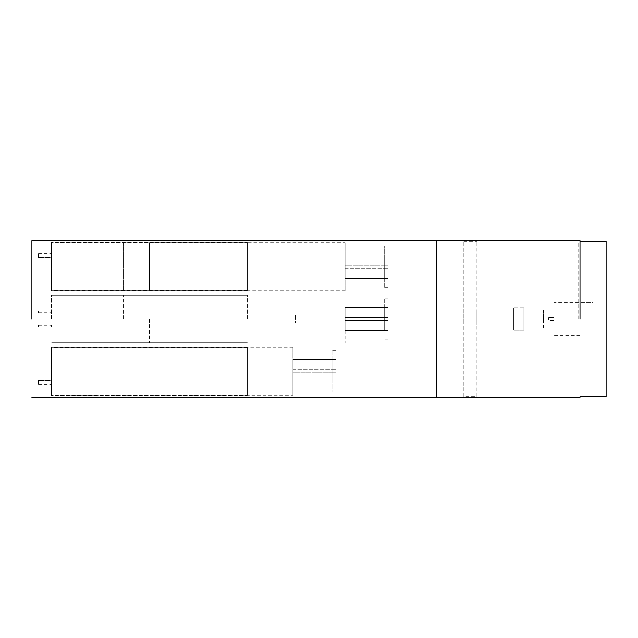 <?xml version="1.0" encoding="UTF-8"?>
<svg xmlns="http://www.w3.org/2000/svg" width="638" height="638" viewBox="0 0 638 638"><rect width="100%" height="100%" fill="white"/><g stroke="black" fill="none" stroke-linecap="round" stroke-linejoin="round"><path stroke-width="0.48" stroke-dasharray="3.19 2.39" d="M51.542 380.392L51.542 384.307L51.542 380.392L38.487 380.392L38.487 384.307L38.487 380.392L38.487 384.275L38.487 380.423L51.67 380.423L51.67 384.275L51.67 380.423M51.542 395.145L51.542 347.255L51.542 395.145L247.161 395.145L247.161 347.255L247.161 395.145M247.161 395.281L247.161 347.12L247.161 395.281L51.407 395.281L51.407 347.12L51.407 395.281M247.289 395.018L247.289 347.383L247.289 395.018L51.67 395.018L51.67 347.383L51.67 395.018M51.407 395.408L51.407 346.992L51.407 395.408L247.289 395.408L247.289 346.992L247.289 395.408M292.898 372.767L292.898 382.856L292.898 372.767L332.047 372.767L332.047 382.856L332.047 369.633L332.047 372.767L335.963 372.767L335.963 369.633L335.963 382.856L335.963 372.767L332.047 372.767L332.047 359.545L332.047 372.767L335.963 372.767L332.047 372.767L332.047 382.856L332.047 372.767L292.898 372.767M292.898 382.856L335.963 382.856L292.898 382.856M292.898 359.545L292.898 369.633L292.898 359.545L332.047 359.545L332.047 369.633L335.963 369.633L335.963 359.545L335.963 369.633L332.047 369.633L332.047 359.545L335.963 359.545L292.898 359.545M292.898 369.633L335.963 369.633L292.898 369.633M292.898 395.209L292.898 347.192L292.898 395.209L97.151 395.209L97.151 347.192L97.151 395.209L97.151 347.192L97.151 395.209L71.049 395.209L71.049 347.192L71.049 395.209M335.963 350.318L335.963 392.083L335.963 350.318L332.047 350.318L332.047 392.083L332.047 350.318M295.514 315.164L295.514 322.836L295.514 315.164L543.456 315.164L543.456 322.836L543.456 315.164M553.904 320.308L553.904 317.692L553.904 320.308L548.68 320.308L548.68 317.692L548.68 320.308L548.68 317.692L548.68 320.308L553.904 320.308L553.904 317.692L553.904 320.308M543.456 328.044L543.456 319L553.904 319L553.904 328.044L553.904 309.956L553.904 319L543.456 319L543.456 328.044L553.904 328.044L543.456 328.044M543.456 309.956L543.456 319L543.456 309.956L553.904 309.956L543.456 309.956M579.998 302.691L579.998 335.309L579.998 302.691L593.053 302.691L593.053 335.309L593.053 302.691L593.053 335.309L593.053 302.691L553.904 302.691L553.904 335.309L553.904 302.691M579.998 396.645L579.998 241.355L579.998 396.645M606.1 396.645L606.1 241.355M548.68 317.692L553.904 317.692L548.68 317.692M31.9 240.765L31.9 397.235L31.9 240.765L436.448 240.765L436.448 397.235L436.448 240.765M436.448 319L436.448 395.999L436.448 319M578.698 319L578.698 242.001L578.698 319M579.998 319L579.998 240.701L579.998 319M31.9 319L31.9 240.701L31.9 319M38.487 310.81L38.487 312.772L38.487 310.81M51.67 310.81L51.67 312.74L51.67 310.81M51.542 310.81L51.542 312.772L51.542 310.81M51.542 319L51.542 295.051L51.542 319M247.161 319L247.161 294.923L247.161 319M51.407 319L51.407 294.796L51.407 319M247.289 319L247.289 294.796L247.289 319M51.67 319L51.67 295.187L51.67 319M345.102 330.644L345.102 320.428L345.102 330.644L384.251 330.644L384.251 320.428L384.251 330.644L388.167 330.644L388.167 307.356L388.167 330.644L384.251 330.644L384.251 317.572L384.251 330.644L384.251 320.428L388.167 320.428L384.251 320.428L384.251 307.356L384.251 320.428L388.167 320.428L384.251 320.428L384.251 317.572L388.167 317.572L384.251 317.572L384.251 307.356L384.251 317.572L388.167 317.572L384.251 317.572L384.251 307.356L388.167 307.356L384.251 307.356L384.251 330.644L384.251 307.356L388.167 307.356L384.251 307.356L384.251 317.572L388.167 317.572L384.251 317.572L384.251 320.428L388.167 320.428L384.251 320.428L384.251 330.644L388.167 330.644L345.102 330.644L345.102 317.572L345.102 320.428L388.167 320.428L345.102 320.428L384.251 320.428L345.102 320.428L345.102 307.356L345.102 317.572L388.167 317.572L345.102 317.572L384.251 317.572L345.102 317.572L345.102 307.356L384.251 307.356L345.102 307.356L345.102 330.644L384.251 330.644L345.102 330.644M345.102 319L345.102 343.013L345.102 319M149.348 319L149.348 343.013L149.348 319M123.254 319L123.254 294.987L123.254 319M388.167 319L388.167 298.121L388.167 319M384.251 319L384.251 298.121L384.251 319M51.542 257.608L51.542 253.693L51.542 257.608L38.487 257.608L38.487 253.693L38.487 257.608L38.487 253.725L38.487 257.577L51.67 257.577L51.67 253.725L51.67 257.577M51.542 242.855L51.542 290.745L51.542 242.855L247.161 242.855L247.161 290.745L247.161 242.855M247.161 242.719L247.161 290.88L247.161 242.719L51.407 242.719L51.407 290.88L51.407 242.719M247.289 242.982L247.289 290.617L247.289 242.982L51.67 242.982L51.67 290.617L51.67 242.982M51.407 242.592L51.407 291.008L51.407 242.592L247.289 242.592L247.289 291.008L247.289 242.592M345.102 265.233L345.102 255.144L345.102 265.233L384.251 265.233L384.251 255.144L384.251 268.367L384.251 265.233L388.167 265.233L388.167 268.367L388.167 255.144L388.167 265.233L384.251 265.233L384.251 278.455L384.251 265.233L388.167 265.233L384.251 265.233L384.251 255.144L384.251 265.233L345.102 265.233M345.102 255.144L388.167 255.144L345.102 255.144M345.102 278.455L345.102 268.367L345.102 278.455L384.251 278.455L384.251 268.367L388.167 268.367L388.167 278.455L388.167 268.367L384.251 268.367L384.251 278.455L388.167 278.455L345.102 278.455M345.102 268.367L388.167 268.367L345.102 268.367M345.102 242.791L345.102 290.808L345.102 242.791L149.348 242.791L149.348 290.808L149.348 242.791L149.348 290.808L149.348 242.791L123.254 242.791L123.254 290.808L123.254 242.791M388.167 287.682L388.167 245.917L388.167 287.682L384.251 287.682L384.251 245.917L384.251 287.682M38.487 327.19L38.487 325.228L38.487 327.19M51.67 327.19L51.67 325.26L51.67 327.19M51.542 327.19L51.542 325.228L51.542 327.19M345.102 320.428L384.251 320.428L345.102 320.428M345.102 317.572L384.251 317.572L345.102 317.572M345.102 307.356L384.251 307.356L345.102 307.356M476.905 324.894L476.905 313.106L476.905 324.894L463.858 324.894L463.858 313.106L463.858 324.894M463.858 396.645L463.858 241.355L463.858 396.645L476.905 396.645L476.905 241.355L476.905 396.645M523.886 324.894L523.886 313.106L523.886 324.894L513.446 324.894L513.446 313.106L513.446 324.894M523.886 307.699L523.886 319L513.446 319L513.446 307.699L513.446 330.301L513.446 319L523.886 319L523.886 307.699L513.446 307.699L523.886 307.699M523.886 330.301L523.886 319L523.886 330.301L513.446 330.301L523.886 330.301M38.487 384.275L51.67 384.275M38.487 384.307L51.542 384.307M51.542 347.255L247.161 347.255M247.161 347.12L51.407 347.12M247.289 347.383L51.67 347.383M51.407 346.992L247.289 346.992M292.898 382.944L335.963 382.944M292.898 359.457L335.963 359.457M292.898 347.192L71.049 347.192M335.963 392.083L332.047 392.083M295.514 322.836L543.456 322.836M579.998 335.309L553.904 335.309M31.9 397.235L436.448 397.235M436.448 395.999L578.698 395.999M436.448 242.001L578.698 242.001M51.542 308.856L38.487 308.856L51.67 308.888M38.487 312.74L51.67 312.74M38.487 312.772L51.542 312.772M51.542 295.051L247.161 295.051L51.542 295.051M51.542 342.949L247.161 342.949L51.542 342.949M247.161 294.923L51.407 294.923L247.161 294.923M247.161 343.077L51.407 343.077L247.161 343.077M247.289 295.187L51.67 295.187L247.289 295.187M247.289 342.813L51.67 342.813L247.289 342.813M51.407 294.796L247.289 294.796L51.407 294.796M51.407 343.204L247.289 343.204L51.407 343.204M345.102 330.747L388.167 330.747L345.102 330.747M345.102 307.253L388.167 307.253L345.102 307.253M345.102 343.013L123.254 343.013L345.102 343.013M345.102 294.987L123.254 294.987L345.102 294.987M388.167 298.121L384.251 298.121L388.167 298.121M388.167 339.879L384.251 339.879L388.167 339.879M38.487 253.725L51.67 253.725M38.487 253.693L51.542 253.693M51.542 290.745L247.161 290.745M247.161 290.88L51.407 290.88M247.289 290.617L51.67 290.617M51.407 291.008L247.289 291.008M345.102 255.056L388.167 255.056M345.102 278.543L388.167 278.543M345.102 290.808L123.254 290.808M388.167 245.917L384.251 245.917M51.542 329.144L38.487 329.144L51.67 329.112M38.487 325.26L51.67 325.26M38.487 325.228L51.542 325.228M476.905 313.106L463.858 313.106M463.858 241.355L476.905 241.355M523.886 313.106L513.446 313.106"/><path stroke-width="0.96" d="M579.998 396.645L606.1 396.645L606.1 241.355L579.998 241.355M579.998 319L579.998 240.701L579.998 319M31.9 319L31.9 240.701L31.9 319M31.9 240.701L579.998 240.701M31.9 397.299L579.998 397.299"/></g></svg>
